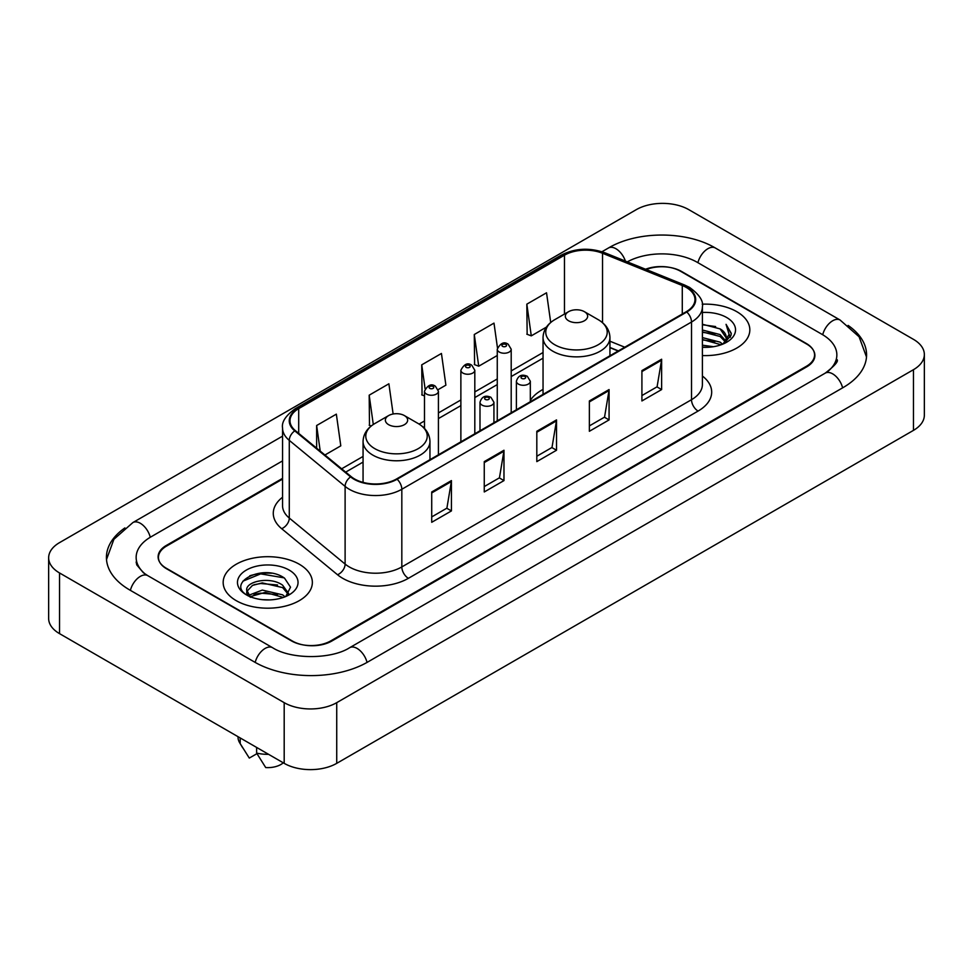<?xml version="1.0" encoding="UTF-8"?>
<svg xmlns="http://www.w3.org/2000/svg" width="973" height="973" viewBox="0 0 973 973"><rect width="100%" height="100%" fill="white"/><g stroke="black" fill="none" stroke-linecap="round" stroke-linejoin="round"><path stroke-width="1.46" d="M543.043 389.407A49.234 28.424 0 0 0 530.321 400.402M618.256 350.961L609.937 347.592M282.559 479.093L166.602 546.035A27.864 16.091 0 0 0 158.441 557.42A27.864 16.091 0 0 0 166.602 568.791L291.413 640.854A27.864 16.091 0 0 0 330.82 640.854L806.398 366.286A27.864 16.091 0 0 0 814.559 354.902A27.864 16.091 0 0 0 806.398 343.53L681.587 271.467A27.864 16.091 0 0 0 646.267 269.521M827.585 371.674A50.158 28.959 0 0 0 836.853 354.902A50.158 28.959 0 0 0 822.161 334.42L697.361 262.369A50.158 28.959 0 0 0 627.317 261.859M282.559 460.886L150.839 536.938A50.158 28.959 0 0 0 136.147 557.42A50.158 28.959 0 0 0 145.415 574.192M284.189 702.664A37.156 21.455 0 0 0 336.731 702.664L913.465 369.691A37.156 21.455 0 0 0 924.35 354.525A37.156 21.455 0 0 0 913.465 339.358L688.811 209.657A37.156 21.455 0 0 0 636.269 209.657L59.535 542.63A37.156 21.455 0 0 0 48.65 557.797A37.156 21.455 0 0 0 59.535 572.963L284.189 702.664L284.189 763.343A37.156 21.455 0 0 0 336.731 763.343L913.465 430.37A37.156 21.455 0 0 0 924.35 415.203L924.35 354.525M48.65 557.797L48.65 618.475A37.156 21.455 0 0 0 59.535 633.642L284.189 763.343M124.897 527.925A79.895 46.12 0 0 0 106.422 557.42A79.895 46.12 0 0 0 129.823 590.027L254.622 662.09A79.895 46.12 0 0 0 367.612 662.09L843.177 387.522A79.895 46.12 0 0 0 866.578 354.902A79.895 46.12 0 0 0 848.103 325.408M618.171 351.01L609.937 347.677M271.479 573.243A37.156 21.455 0 0 0 249.733 575.821M736.768 311.664A44.588 25.748 0 0 0 702.202 304.184A44.588 25.748 0 0 1 736.768 311.664A44.588 25.748 0 0 1 749.83 329.871A44.588 25.748 0 0 0 736.768 311.664M299.295 564.243A44.588 25.748 0 0 0 250.693 558.66A44.588 25.748 0 0 0 223.17 582.45A44.588 25.748 0 0 0 236.232 600.657A44.588 25.748 0 0 0 284.821 606.228A44.588 25.748 0 0 0 312.357 582.45A44.588 25.748 0 0 0 299.295 564.243A44.588 25.748 0 0 0 250.693 558.66A44.588 25.748 0 0 0 223.17 582.45A44.588 25.748 0 0 0 236.232 600.657A44.588 25.748 0 0 0 284.821 606.228A44.588 25.748 0 0 0 312.357 582.45A44.588 25.748 0 0 0 299.295 564.243M686.257 287.436A29.725 17.161 180 0 1 694.965 299.575A29.725 17.161 180 0 1 686.257 311.701L396.57 478.947A29.725 17.161 180 0 1 351.204 476.661L295.366 430.625A29.725 17.161 180 0 1 289.99 420.774A29.725 17.161 180 0 1 298.699 408.636L564.474 255.194A29.725 17.161 180 0 1 602.542 253.272L682.28 285.515A29.725 17.161 180 0 1 686.257 287.436M686.78 287.132A30.467 17.587 0 0 0 682.718 285.162L602.968 252.919A30.467 17.587 0 0 0 563.951 254.89L298.176 408.344A30.467 17.587 0 0 0 294.758 430.869L350.596 476.904A30.467 17.587 0 0 0 397.106 479.251L686.78 312.005A30.467 17.587 0 0 0 686.78 287.132M431.72 491.961L431.72 522.294L451.423 510.922L451.423 480.589L431.72 491.961M431.72 516.918L446.899 508.149L451.338 481.586A7.431 4.293 -120 0 0 451.423 480.589M446.765 508.234L451.423 510.922M484.262 461.616L484.262 491.961L503.978 480.589L503.978 450.244L484.262 461.616M484.262 486.573L499.441 477.816L503.892 451.253A7.431 4.293 -120 0 0 503.978 450.244M499.307 477.889L503.978 480.589M641.912 370.604L641.912 400.949L661.628 389.565L661.628 359.232L641.912 370.604M641.912 395.561L657.091 386.792L661.543 360.229A7.431 4.293 -120 0 0 661.628 359.232M656.957 386.877L661.628 389.565M589.37 400.937L589.37 431.282L609.074 419.91L609.074 389.565L589.37 400.937M589.37 425.894L604.549 417.137L608.989 390.574A7.431 4.293 -120 0 0 609.074 389.565M604.415 417.21L609.074 419.91M536.816 431.282L536.816 461.616L556.52 450.244L556.52 419.91L536.816 431.282M536.816 456.24L551.995 447.471L556.447 420.908A7.431 4.293 -120 0 0 556.52 419.91M551.861 447.556L556.52 450.244M702.397 355.559A44.588 25.748 0 0 0 749.83 329.871A44.588 25.748 0 0 1 702.397 355.559M282.559 478.339L166.274 545.476A27.864 16.091 0 0 0 158.113 556.848A27.864 16.091 0 0 0 166.274 568.232L292.399 641.037A27.864 16.091 0 0 0 331.805 641.037L806.726 366.845A27.864 16.091 0 0 0 814.888 355.473A27.864 16.091 0 0 0 806.726 344.089L680.601 271.285A27.864 16.091 0 0 0 645.549 269.229M324.933 454.999L340.793 445.841L336.342 414.145L316.639 425.517L316.639 448.152M497.458 347.811L493.992 323.121L474.277 334.505L474.605 364.656M550.706 322.477L546.534 292.788L526.831 304.16L527.147 334.311M393.128 413.999L388.884 383.8L369.181 395.184L369.497 425.335M438.178 389.614L445.889 385.162L441.438 353.467L421.735 364.839L422.051 394.989M424.483 395.902L421.735 394.88M421.735 364.839L425.092 388.75M474.277 334.505L478.728 366.201L497.264 355.498M478.728 366.201L474.277 364.534M526.831 304.16L531.282 335.855L546.412 327.123M531.282 335.855L526.831 334.201M371.224 425.979L369.181 425.213M369.181 395.184L373.291 424.483M316.639 425.517L320.226 451.119M702.397 345.184L713.452 346.704M702.397 347.081L707.371 347.312M702.397 337.595L720.093 342.155L722.659 344.174M702.397 339.492L721.115 344.77M702.397 330.017L720.093 334.578L725.517 340.623M702.397 331.915L720.093 336.476L725.031 341.511M725.809 341.414L726.053 342.301M722.769 344.138A21.005 12.126 0 0 0 726.235 337.461A21.005 12.126 0 0 0 720.093 328.886L726.223 337.911M725.615 341.632L731.064 335.223L731.258 333.35L726.065 324.337L729.105 334.42L723.097 343.992M702.397 347.288A30.285 17.49 0 0 0 726.661 342.241A30.285 17.49 0 0 0 726.661 317.502A30.285 17.49 0 0 0 702.397 312.467M720.093 328.886L702.397 324.24M726.065 324.337L731.258 333.715M702.397 324.751L715.629 326.551M728.996 335.065L730.273 337.29M702.397 332.328L714.997 333.958M702.397 339.918L714.997 341.535M729.118 334.298L730.492 336.84M568.609 320.774A11.153 6.434 0 0 0 584.372 320.774A11.153 6.434 0 0 0 584.372 311.664L598.213 319.655A30.722 17.733 0 0 1 598.213 344.746A30.722 17.733 0 0 1 554.768 344.746A30.722 17.733 0 0 1 554.768 319.655C547.203 324.155 543.299 330.127 543.043 337.57A33.447 19.302 0 0 0 552.846 351.217A33.447 19.302 0 0 0 589.285 355.4A33.447 19.302 0 0 0 609.937 337.57C609.682 330.127 605.778 324.155 598.213 319.655L584.372 311.664A11.153 6.434 0 0 0 568.609 311.664A11.153 6.434 0 0 0 568.609 320.774M388.628 424.678A11.153 6.434 0 0 0 404.391 424.678A11.153 6.434 0 0 0 404.391 415.58L418.232 423.571A30.722 17.733 0 0 1 418.232 448.65A30.722 17.733 0 0 1 374.787 448.65A30.722 17.733 0 0 1 374.787 423.571C367.222 428.059 363.318 434.031 363.063 441.474A33.447 19.302 0 0 0 372.866 455.133A33.447 19.302 0 0 0 409.305 459.317A33.447 19.302 0 0 0 429.957 441.474C429.701 434.031 425.797 428.059 418.232 423.571L404.391 415.58A11.153 6.434 0 0 0 388.628 415.58A11.153 6.434 0 0 0 388.628 424.678M262.686 599.684L269.764 599.891M248.796 595.245L262.321 590.088L282.608 594.831L285.065 596.802M249.793 596.753L265.228 592.375L282.608 597.24M246.765 590.149L250.231 596.704M246.789 590.745C244.649 581.428 270.202 575.931 282.608 585.199L288.64 593.53M246.887 591.365L252.494 585.393L262.284 582.888L282.608 587.595L288.166 594.15M285.782 596.498L290.526 587.181L284.53 578.144C263.269 562.868 225.505 582.997 247.312 595.342L248.395 595.999M289.176 570.081A30.285 17.49 0 0 0 246.339 570.081A30.285 17.49 0 0 0 246.339 594.819A30.285 17.49 0 0 0 289.176 594.807A30.285 17.49 0 0 0 289.176 570.081M238.032 736.707L238.032 737.181A29.725 17.161 0 0 0 239.662 742.776A29.725 17.161 0 0 0 240.197 743.615L249.295 758.076L256.957 753.661M240.197 743.615L240.197 737.948M250.693 597.325C247.519 595.44 246.242 593.396 246.862 591.219M256.629 747.434L256.629 753.09L265.714 767.563A18.584 10.727 0 0 0 283.265 762.82M256.629 753.09A29.725 17.161 0 0 0 268.572 754.33M242.885 581.185L260.679 573.875L284.116 577.865M254.002 584.724L260.679 583.508L277.56 584.992M253.917 594.381L260.679 593.141L277.536 594.612M367.052 662.406A14.863 8.587 -120 0 0 349.66 647.702C331.392 659.512 290.842 659.512 272.562 647.702L147.762 575.639L143.372 572.732L136.767 564.924L136.147 561.968M255.181 662.406A14.863 8.587 -60 0 1 265.13 648.432A14.863 8.587 -60 0 1 272.562 647.702M130.382 590.356A14.863 8.587 -60 0 1 140.331 576.381A14.863 8.587 -60 0 1 147.762 575.639M106.507 559.511L113.902 539.297L132.9 522.55A14.863 8.587 60 0 1 150.28 537.266M601.959 251.739L608.478 247.981A14.863 8.587 60 0 1 625.384 261.08M608.478 247.981C637.461 230.735 686.306 230.735 715.301 247.981A14.863 8.587 120 0 0 707.87 248.711A14.863 8.587 120 0 0 697.921 262.686M866.493 356.994L859.098 336.78L840.1 320.032A14.863 8.587 120 0 0 832.669 320.774A14.863 8.587 120 0 0 822.72 334.748M842.618 387.838A14.863 8.587 -120 0 0 825.238 373.133L349.66 647.702M336.731 763.343L336.731 702.664M59.535 633.642L59.535 572.963M913.465 430.37L913.465 369.691M702.397 376.016A46.449 26.818 180 0 1 698.079 411.068L408.392 578.315A9.292 5.364 60 0 1 401.825 566.931L691.511 399.696A37.156 21.455 0 0 0 702.397 384.517L702.397 306.848A37.156 21.455 180 0 1 691.511 322.027A9.292 5.364 -120 0 0 686.78 312.005M408.392 578.315A46.449 26.818 180 0 1 342.715 578.315A46.449 26.818 180 0 1 337.509 574.739L281.671 528.692A46.449 26.818 180 0 1 282.559 497.227M349.283 566.931A37.156 21.455 0 0 0 401.825 566.931L401.825 489.261A37.156 21.455 180 0 1 345.111 486.403L289.285 440.368A37.156 21.455 180 0 1 282.559 428.059L282.559 505.729A37.156 21.455 0 0 0 289.285 518.037L345.111 564.072A37.156 21.455 0 0 0 349.283 566.931M702.397 306.848C703.637 301.046 699.368 294.576 689.589 287.424L684.7 285.065A9.292 4.354 112 0 0 682.718 285.162M684.7 285.065L604.963 252.822C589.565 247.373 574.97 248.164 561.141 255.194A9.292 5.364 60 0 1 563.951 254.89M298.176 408.344A9.292 5.364 -120 0 0 295.366 408.636C285.721 415.568 281.452 422.039 282.559 428.059M294.758 430.869A9.292 6.215 129.5 0 0 289.285 440.368L289.285 518.037A9.292 6.215 -50.5 0 1 281.671 528.692M604.963 252.822A9.292 4.354 112 0 0 602.968 252.919M350.596 476.904A9.292 6.215 129.5 0 0 345.111 486.403L345.111 564.072A9.292 6.215 -50.5 0 1 337.509 574.739M397.106 479.251A9.292 5.364 60 0 1 401.825 489.261L691.511 322.027L691.511 399.696A9.292 5.364 60 0 0 698.079 411.068M298.699 408.636L298.699 433.362M682.28 285.515L682.28 313.999M602.542 253.272L602.542 322.695M624.763 347.203L609.937 341.219M564.474 255.194L564.474 314.06M543.043 352.518L511.202 370.908M497.264 378.947L474.812 391.912M460.874 399.964L438.422 412.929M424.483 420.968L419.095 424.082M363.063 456.434L341.657 468.791M536.816 432.243L556.447 420.908M589.37 401.91L608.989 390.574M641.912 371.564L661.543 360.229M484.262 462.589L503.892 451.253M431.72 492.922L451.338 481.586M518.427 384.104A6.969 4.026 180 0 1 516.383 381.258C518.159 375.542 521.808 373.887 527.317 376.283L530.321 381.258A6.969 4.026 180 0 1 526.016 384.98A6.969 4.026 180 0 1 518.427 384.104M524.994 376.515A2.323 1.338 0 0 0 521.71 376.515A2.323 1.338 0 0 0 521.71 378.412A2.323 1.338 0 0 0 524.994 378.412A2.323 1.338 0 0 0 524.994 376.515M482.036 405.109A6.969 4.026 180 0 1 479.993 402.275C481.769 396.558 485.418 394.892 490.927 397.3L493.931 402.275A6.969 4.026 180 0 1 489.626 405.984A6.969 4.026 180 0 1 482.036 405.109M488.604 397.531A2.323 1.338 0 0 0 485.32 397.531A2.323 1.338 0 0 0 485.32 399.429A2.323 1.338 0 0 0 488.604 399.429A2.323 1.338 0 0 0 488.604 397.531M511.202 412.771L511.202 349.21A6.969 4.026 180 0 1 506.897 352.931A6.969 4.026 180 0 1 499.307 352.056A6.969 4.026 180 0 1 497.264 349.21L497.264 420.81M502.591 346.364A2.323 1.338 0 0 0 505.875 346.364A2.323 1.338 0 0 0 505.875 344.478A2.323 1.338 0 0 0 502.591 344.478A2.323 1.338 0 0 0 502.591 346.364M474.812 433.776L474.812 370.226A6.969 4.026 180 0 1 470.506 373.936A6.969 4.026 180 0 1 462.917 373.073A6.969 4.026 180 0 1 460.874 370.226L460.874 441.827M466.201 367.38A2.323 1.338 0 0 0 469.485 367.38A2.323 1.338 0 0 0 469.485 365.483A2.323 1.338 0 0 0 466.201 365.483A2.323 1.338 0 0 0 466.201 367.38M438.422 454.792L438.422 391.231A6.969 4.026 180 0 1 434.116 394.953A6.969 4.026 180 0 1 426.527 394.077A6.969 4.026 180 0 1 424.483 391.231L424.483 428.448M429.811 388.385A2.323 1.338 0 0 0 433.094 388.385A2.323 1.338 0 0 0 433.094 386.488A2.323 1.338 0 0 0 429.811 386.488A2.323 1.338 0 0 0 429.811 388.385M132.9 522.55L282.559 436.147M836.853 359.451C838.921 360.959 835.053 365.52 825.238 373.133M715.301 247.981L840.1 320.032M561.141 255.194L295.366 408.636M543.043 358.173L511.202 376.563M497.264 384.603L474.812 397.568M460.874 405.619L438.422 418.585M424.483 426.624L423.328 427.293M363.063 462.09L345.695 472.112M618.39 350.888L609.937 347.47M609.937 355.765L609.937 337.57M543.043 394.381L543.043 337.57M568.609 311.664L554.768 319.655M429.957 459.682L429.957 441.474M363.063 482.389L363.063 441.474M388.628 415.58L374.787 423.571M242.678 747.823L239.662 742.776M516.383 409.779L516.383 381.258M530.321 401.74L530.321 381.258M479.993 430.796L479.993 402.275M493.931 422.744L493.931 402.275M511.202 349.21L508.198 344.247C504.16 341.328 500.511 342.983 497.264 349.21M474.812 370.226L471.808 365.252C467.77 362.333 464.121 363.987 460.874 370.226M438.422 391.231L435.418 386.257C431.38 383.35 427.731 385.004 424.483 391.231"/></g></svg>
